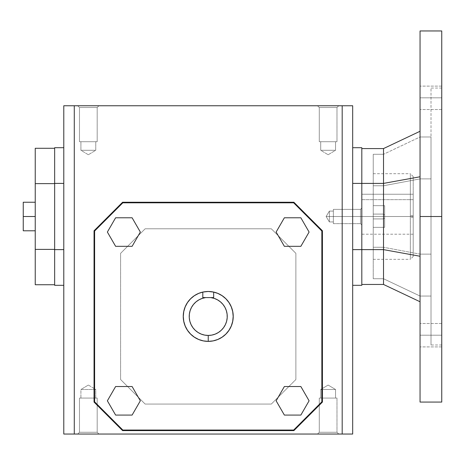 <?xml version="1.0" encoding="UTF-8"?>
<svg xmlns="http://www.w3.org/2000/svg" width="465" height="465" viewBox="0 0 465 465"><rect width="100%" height="100%" fill="white"/><g stroke="black" fill="none" stroke-linecap="round" stroke-linejoin="round"><path stroke-width="0.35" stroke-dasharray="2.33 1.74" d="M185.18 325.959L183.762 321.298L183.286 316.427A24.947 24.947 0 0 1 207.175 291.503A24.947 24.947 0 0 0 183.286 316.427A24.947 24.947 0 0 0 208.233 341.38A24.947 24.947 0 0 0 233.186 316.427A24.947 24.947 0 0 1 208.233 341.38A24.947 24.947 0 0 0 233.186 316.427A24.947 24.947 0 0 1 208.233 341.38A24.947 24.947 0 0 1 183.286 316.427A24.947 24.947 0 0 0 208.233 341.38A24.947 24.947 0 0 1 202.81 292.072L202.81 297.588L205.687 297.588A19.013 19.013 0 0 0 189.267 317.705A19.013 19.013 0 0 0 208.233 335.439L208.233 341.38L208.233 335.439L211.79 335.108L215.214 334.114L218.399 332.498L221.218 330.319L223.584 327.645L225.409 324.582L226.629 321.228L227.205 317.705L227.106 314.137L226.35 310.649L224.95 307.371L222.962 304.406L220.457 301.866L217.521 299.838L214.255 298.396L210.779 297.588L205.687 297.588L202.211 298.396L198.95 299.838L196.015 301.866L193.51 304.406L191.522 307.371L190.121 310.649M79.486 432.27L97.185 432.27L98.958 434.043L77.719 434.043L79.486 432.27L97.185 432.27L97.185 398.075L79.486 398.075L79.486 432.27L77.719 434.043L98.958 434.043L97.185 432.27L79.486 432.27L79.486 398.075L97.185 398.075L97.185 432.27L79.486 432.27L97.185 432.27L97.185 398.075L79.486 398.075L97.016 398.075L79.486 398.075L79.486 432.27L97.185 432.27L98.958 434.043L77.719 434.043L79.486 432.27L79.486 398.075L95.761 398.075L95.761 389.507L80.916 389.507L88.338 385.049L95.761 389.507L80.916 389.507L80.916 398.075L80.916 389.507L95.761 389.507L88.338 385.049L80.916 389.507L95.761 389.507L95.761 398.075L80.916 398.075L95.761 398.075L95.761 389.507L80.916 389.507L80.916 398.075L97.185 398.075L79.486 398.075L97.185 398.075L97.185 432.27L79.486 432.27L77.719 434.043L98.958 434.043L77.719 434.043L98.958 434.043L77.719 434.043L98.958 434.043L97.185 432.27L79.486 432.27M336.98 432.27L319.281 432.27L317.514 434.043L338.752 434.043L336.98 432.27L319.281 432.27L319.281 398.075L336.98 398.075L336.98 432.27L338.752 434.043L317.514 434.043L319.281 432.27L336.98 432.27L336.98 398.075L319.281 398.075L319.281 432.27L336.98 432.27L319.281 432.27L319.281 398.075L336.98 398.075L336.98 432.27L319.281 432.27L317.514 434.043L338.752 434.043L317.717 434.043L338.752 434.043L336.98 432.27L336.98 398.075L319.281 398.075L336.98 398.075L319.281 398.075L335.556 398.075L320.711 398.075L320.711 389.507L335.556 389.507L335.556 398.075L335.556 389.507L320.711 389.507L328.133 385.049L335.556 389.507L320.711 389.507L320.711 398.075L336.811 398.075L319.281 398.075L319.281 432.27L336.98 432.27L338.752 434.043L317.514 434.043L319.281 432.27L336.98 432.27M328.133 154.746L335.556 150.282L320.711 150.282L328.133 154.746L320.711 150.282L320.711 141.72L335.556 141.72L335.556 150.282L320.711 150.282L335.556 150.282L335.556 141.72L320.711 141.72L320.711 150.282L335.556 150.282L328.133 154.746L335.556 150.282L320.711 150.282L328.133 154.746L320.711 150.282L320.711 141.72L328.133 141.72L319.281 141.72L319.281 107.52L317.514 105.753L338.752 105.753L336.98 107.52L319.281 107.52L336.98 107.52L336.98 141.72L319.281 141.72L336.98 141.72L336.98 107.52L338.752 105.753L317.514 105.753L319.281 107.52L336.98 107.52L319.281 107.52L319.281 141.72L319.281 107.52L336.98 107.52L336.98 141.72L319.281 141.72L336.98 141.72L336.98 107.52L319.281 107.52L317.514 105.753L338.752 105.753L336.98 107.52L319.281 107.52L319.281 141.72L335.556 141.72L320.711 141.72L335.556 141.72L335.556 150.282L320.711 150.282L335.556 150.282L335.556 141.72L320.711 141.72L320.711 150.282L335.556 150.282L328.133 154.746M88.338 154.746L80.916 150.282L95.761 150.282L88.338 154.746L95.761 150.282L80.916 150.282L88.338 154.746L80.916 150.282L80.916 141.72L95.761 141.72L95.761 150.282L80.916 150.282L95.761 150.282L95.761 141.72L80.916 141.72L80.916 150.282L80.916 141.72L95.761 141.72L95.761 150.282L80.916 150.282L95.761 150.282L95.761 141.72L80.916 141.72L80.916 150.282L95.761 150.282L88.338 154.746L95.761 150.282L80.916 150.282L88.338 154.746M79.486 141.72L97.185 141.72L97.185 107.52L79.486 107.52L79.486 141.72L79.486 107.52L97.185 107.52L98.958 105.753L77.719 105.753L79.486 107.52L77.719 105.753L98.958 105.753L97.185 107.52L79.486 107.52L97.185 107.52L97.185 141.72L79.486 141.72L97.185 141.72L97.185 107.52L79.486 107.52L79.486 141.72L79.486 107.52L97.185 107.52L98.958 105.753L77.719 105.753L98.754 105.753L77.719 105.753L79.486 107.52L77.719 105.753L98.958 105.753L97.185 107.52L79.486 107.52L97.185 107.52L97.185 141.72L79.486 141.72M328.133 385.049L320.711 389.507L335.556 389.507L328.133 385.049L335.556 389.507L320.711 389.507L328.133 385.049L320.711 389.507L335.556 389.507L335.556 398.075L320.711 398.075L326.686 398.075L320.711 398.075L320.711 389.507L335.556 389.507L328.133 385.049M373.238 173.695L410.351 173.695L410.351 259.336L410.351 216.516L373.238 216.516L410.351 216.516L410.351 259.336L410.351 217.329L413.205 217.277L413.205 256.482L413.205 215.754L410.351 215.696L410.351 216.516L410.351 173.695L410.351 215.696L413.205 215.754L413.205 176.549L413.205 217.277L410.351 217.329L410.351 216.516L373.238 216.516L373.238 259.336L373.238 154.281L373.238 259.336L373.238 216.516L384.654 216.516L384.654 227.362L384.654 217.992L383.515 218.928L373.238 218.928L373.238 278.744L373.238 218.928L373.238 227.362L373.238 218.928L373.238 227.362L384.654 227.362L373.238 227.362L373.238 205.664L373.238 214.103L383.515 214.103L384.654 215.039L384.654 205.664L373.238 205.664L384.654 205.664L384.654 216.516L373.238 216.516L384.654 216.516L384.654 205.664L384.654 217.992L383.515 218.928L383.515 247.264L420.052 254.14L420.052 178.886L383.515 185.762L373.238 185.762L373.238 154.281L383.515 154.281L373.238 154.281L383.515 154.281L383.515 214.103L384.654 215.039L384.654 227.362L373.238 227.362L384.654 227.362L384.654 205.664L384.654 217.992L383.515 218.928L373.238 218.928L373.238 227.362L384.654 227.362L384.654 216.516L384.654 227.362L373.238 227.362L373.238 205.664L373.238 214.103L383.515 214.103L384.654 215.039L384.654 205.664L373.238 205.664L384.654 205.664L384.654 216.516L373.238 216.516L373.238 173.695L373.238 216.516L410.351 216.516L410.351 173.695L410.351 215.696M441.75 216.516L420.052 216.516L420.052 30.957L420.052 402.068L420.052 216.516L441.75 216.516L441.75 88.054L441.75 216.516L431.014 216.516L441.75 216.516L441.75 30.957L441.75 216.516L441.75 86.118L441.75 97.819L420.052 97.819L441.75 97.819L441.75 86.118L441.75 97.819L420.052 97.819L420.052 86.118L420.052 97.819L441.75 97.819L420.052 97.819L420.052 86.118L420.052 97.819L441.75 97.819L441.75 335.207L420.052 335.207L441.75 335.207L441.75 323.5L441.75 335.207L420.052 335.207L420.052 323.5L420.052 335.207L441.75 335.207L420.052 335.207L420.052 323.5L420.052 335.207L441.75 335.207L441.75 346.913L441.75 335.207L420.052 335.207L420.052 346.913L420.052 335.207L441.75 335.207L441.75 346.913L441.75 216.516L431.014 216.516L431.014 88.054L431.014 344.978L431.014 216.516L441.75 216.516L441.75 402.068L441.75 216.516M373.238 259.336L410.351 259.336L410.351 217.329M413.205 216.516L413.205 199.665L361.817 199.665L361.817 216.516L413.205 216.516L361.817 216.516L413.205 216.516L413.205 234.215L413.205 216.516L361.817 216.516L361.817 234.215L361.817 199.665L413.205 199.665L413.205 234.215L413.205 216.516M361.817 249.629L361.817 284.458L383.515 284.458L420.052 301.756L420.052 176.776L420.052 256.25L383.515 249.629L383.515 183.402L420.052 176.776L420.052 131.27L420.052 176.776L383.515 183.402L383.515 148.573L361.817 148.573L361.817 249.629L383.515 249.629L383.515 284.458L361.817 284.458L361.817 148.573L383.515 148.573L420.052 131.27L383.515 148.573L383.515 183.402L361.817 183.402L383.515 183.402L383.515 249.629L420.052 256.25L420.052 301.756L383.515 284.458L383.515 249.629L352.685 249.629L352.685 285.312L352.685 183.402L352.685 285.312L361.817 285.312L352.685 285.312L352.685 183.402L361.817 183.402L361.817 285.312L361.817 147.713L352.685 147.713L352.685 249.629L361.817 249.629L361.817 148.573L361.817 249.629M373.238 278.744L383.515 278.744L373.238 278.744L373.238 247.264L383.515 247.264L383.515 218.928L373.238 218.928L373.238 247.264L383.515 247.264L420.052 254.14L420.052 296.048L383.515 278.744L420.052 296.048L383.515 278.744L383.515 247.264L383.515 278.744L373.238 278.744L383.515 278.744L420.052 296.048L420.052 254.14L383.515 247.264L383.515 278.744L383.515 247.264L373.238 247.264L373.238 278.744M420.052 136.983L431.014 136.983L420.052 136.983L383.515 154.281L420.052 136.983L420.052 178.886L431.014 178.886L431.014 296.048L431.014 136.983L431.014 178.886L431.014 136.983L420.052 136.983L431.014 136.983L431.014 178.886L420.052 178.886L420.052 136.983L383.515 154.281L373.238 154.281L373.238 185.762L383.515 185.762L383.515 154.281L383.515 185.762L373.238 185.762L373.238 214.103L383.515 214.103L383.515 185.762L420.052 178.886L420.052 136.983L420.052 178.886L383.515 185.762L383.515 154.281L420.052 136.983M361.817 199.665L413.205 199.665L413.205 194.248L361.817 194.248L361.817 199.665L361.817 194.248L413.205 194.248L413.205 199.665L361.817 199.665L361.817 194.248L413.205 194.248L413.205 199.665L413.205 194.248L361.817 194.248L361.817 199.665M420.052 335.207L420.052 323.5L420.052 335.207M420.052 97.819L420.052 109.525L420.052 97.819L441.75 97.819L420.052 97.819L420.052 109.525L420.052 97.819M431.014 216.516L431.014 344.978L431.014 216.516M441.75 97.819L441.75 109.525L441.75 97.819M420.052 254.14L420.052 178.886L431.014 178.886L431.014 254.14L420.052 254.14L431.014 254.14L431.014 296.048L420.052 296.048L420.052 254.14L420.052 296.048L431.014 296.048L420.052 296.048L431.014 296.048L431.014 254.14L420.052 254.14L431.014 254.14L431.014 178.886L420.052 178.886L420.052 254.14L383.515 247.264L383.515 218.928L384.654 217.992L384.654 215.039L383.515 214.103L383.515 185.762L420.052 178.886L420.052 254.14M420.052 176.776L420.052 301.756L420.052 176.776M373.238 227.362L384.654 227.362L373.238 227.362M373.238 205.664L384.654 205.664L373.238 205.664M383.515 218.928L383.515 247.264L373.238 247.264L373.238 218.928L383.515 218.928M373.238 214.103L373.238 185.762L383.515 185.762L383.515 214.103L373.238 214.103M413.205 215.754L413.205 256.471L410.351 259.336M413.205 217.277L413.205 176.555L410.351 173.695M413.205 199.665L413.205 213.737L413.205 199.665M361.817 216.516L361.817 234.215L361.817 216.516L360.491 216.516L360.491 209.378L360.491 216.516L361.817 216.516L361.817 208.047L361.817 216.516L333.37 216.516L333.37 223.648L333.37 216.516L360.491 216.516L360.491 223.648L360.491 216.516L329.377 216.516L329.377 221.939L329.377 216.516L333.37 216.516L333.37 221.939L333.37 216.516L329.377 216.516C329.377 209.517 329.377 209.517 329.377 216.516C329.377 209.517 329.377 209.517 329.377 216.516L326.116 216.516L329.377 216.516C329.377 223.508 329.377 223.508 329.377 216.516C329.377 223.508 329.377 223.508 329.377 216.516L333.37 216.516L333.37 209.378L333.37 223.648L333.37 211.093L333.37 221.939L333.37 216.516L360.491 216.516L360.491 209.378L360.491 216.516L361.817 216.516L361.817 224.979L361.817 208.047L361.817 224.979L361.817 216.516L360.491 216.516L360.491 209.378L360.491 216.516L361.817 216.516L361.817 208.047L361.817 216.516L360.491 216.516L360.491 223.648L360.491 216.516L333.37 216.516L333.37 209.378L333.37 221.939L333.37 216.516L329.377 216.516L329.377 211.093L329.377 216.516L360.491 216.516L333.37 216.516L333.37 223.648L333.37 216.516L360.491 216.516L360.491 209.378L360.491 216.516L361.817 216.516L361.817 224.979L361.817 208.047L361.817 216.516M54.649 183.402L54.649 147.713L63.786 147.713L63.786 183.402L54.649 183.402L63.786 183.402L63.786 249.629L54.649 249.629L54.649 147.713L63.786 147.713L63.786 285.312L54.649 285.312L54.649 249.629L63.786 249.629L63.786 183.402L63.786 285.312L63.786 249.629L63.786 285.312L54.649 285.312L54.649 183.402M189.36 314.137L189.267 317.705L189.836 321.228L191.057 324.582L192.882 327.645L195.248 330.319L198.073 332.498L201.258 334.114L204.681 335.108L208.233 335.439A19.013 19.013 0 0 0 227.205 317.705A19.013 19.013 0 0 0 210.779 297.588L202.81 297.588L213.662 297.588L202.81 297.588L202.81 292.072L202.81 297.588L213.662 297.588L213.557 292.049A24.947 24.947 0 0 0 209.297 291.503M232.709 311.573L233.186 316.427A24.947 24.947 0 0 0 213.662 292.072A24.947 24.947 0 0 1 233.186 316.427L232.703 321.309L231.285 325.977L228.978 330.29M208.256 291.479L208.239 291.479A24.947 24.947 0 0 0 208.227 291.479L207.117 291.503M203.635 291.904L208.233 291.479L213.662 292.072L213.662 297.588L213.662 292.072L212.831 291.904M35.241 216.516L35.241 202.24L35.241 230.785L35.241 202.24L23.25 202.24L35.241 202.24L23.25 202.24L35.241 202.24L35.241 230.785L35.241 216.516L35.241 230.785L35.241 216.516L23.25 216.516L35.241 216.516L23.25 216.516L23.25 202.24L23.25 216.516L23.25 202.24L35.241 202.24L35.241 216.516L23.25 216.516L23.25 230.785L35.241 230.785L23.25 230.785L23.25 202.24L23.25 230.785L23.25 216.516L35.241 216.516L35.241 230.785L23.25 230.785L35.241 230.785L35.241 202.24L23.25 202.24L23.25 216.516L35.241 216.516M35.241 148.289L35.241 284.743L35.241 249.391L54.649 249.391L54.649 284.743L54.649 148.289L54.649 249.391L54.649 148.289L35.241 148.289L54.649 148.289L54.649 284.743L35.241 284.743L54.649 284.743L54.649 249.391L35.241 249.391L35.241 183.634L54.649 183.634L35.241 183.634L35.241 148.289M120.598 379.516L145.144 404.068L120.598 379.516L145.144 404.068L271.322 404.068L295.874 379.516L295.874 253.338L271.322 228.792L145.144 228.792L120.598 253.338L120.598 379.516L120.598 253.338L145.144 228.792L120.598 253.338L120.598 379.516L145.144 404.068L271.322 404.068L295.874 379.516L271.322 404.068L295.874 379.516L295.874 253.338L295.874 379.516L295.874 253.338L271.322 228.792L145.144 228.792L120.598 253.338L120.598 379.516M94.616 231.024L94.616 401.836L122.83 430.044L293.642 430.044L321.85 401.836L321.85 231.024L293.642 202.81L122.83 202.81L94.616 231.024L94.616 401.836L122.83 430.044L293.642 430.044L321.85 401.836L321.85 231.024L293.642 202.81L122.83 202.81L94.616 231.024M122.591 430.619L293.874 430.619L122.591 430.619L94.046 402.068L94.046 230.785L94.046 402.068L122.591 430.619M74.284 434.043L74.284 105.753L342.188 105.753L342.188 434.043L74.284 434.043L342.188 434.043L342.188 105.753L352.685 105.753L352.685 434.043L342.188 434.043L352.685 434.043L352.685 105.753L74.284 105.753L74.284 434.043L63.786 434.043L74.284 434.043M284.371 386.531L276.129 400.807L284.371 415.076L300.855 415.076L309.091 400.807L300.855 386.531L284.371 386.531L276.129 400.807L284.371 415.076L300.855 415.076L309.091 400.807L300.855 386.531L284.371 386.531M284.371 246.328L300.855 246.328L309.091 232.052L300.855 217.777L284.371 217.777L276.129 232.052L284.371 246.328L300.855 246.328L309.091 232.052L300.855 217.777L284.371 217.777L276.129 232.052L284.371 246.328M88.338 385.049L95.761 389.507L80.916 389.507L88.338 385.049L80.916 389.507L95.761 389.507L95.761 398.075L80.916 398.075L95.761 398.075L80.916 398.075L80.916 389.507L95.761 389.507L88.338 385.049M115.616 246.328L132.101 246.328L140.337 232.052L132.101 217.777L115.616 217.777L107.374 232.052L115.616 246.328L132.101 246.328L140.337 232.052L132.101 217.777L115.616 217.777L107.374 232.052L115.616 246.328M140.337 400.807L132.101 386.531L115.616 386.531L107.374 400.807L115.616 415.076L132.101 415.076L140.337 400.807L132.101 386.531L115.616 386.531L107.374 400.807L115.616 415.076L132.101 415.076L140.337 400.807M213.092 340.903L208.233 341.38L203.35 340.897L198.7 339.485L194.376 337.172M213.104 340.897L217.765 339.485M232.703 311.562L231.291 306.894M213.092 291.956A24.947 24.947 0 0 1 213.115 291.962L217.765 293.369M212.685 291.881L212.284 291.811M204.187 291.811L203.78 291.881M198.7 293.369L203.368 291.956M206.158 291.567L202.81 292.072L202.81 297.588L202.81 292.072A24.947 24.947 0 0 0 183.286 316.427L183.762 311.562L185.18 306.894M211.244 291.66A24.947 24.947 0 0 1 211.25 291.66L209.331 291.503M212.743 291.886L213.557 292.049M210.779 297.588L213.662 297.588L210.779 297.588M94.046 230.785L122.591 202.24L293.874 202.24L322.425 230.785L322.425 402.068L293.874 430.619L322.425 402.068L322.425 230.785L293.874 202.24L122.591 202.24L94.046 230.785M63.786 105.753L74.284 105.753L63.786 105.753L63.786 434.043L63.786 105.753M338.752 105.753L317.514 105.753L338.752 105.753L317.514 105.753L338.752 105.753L317.514 105.753L319.281 107.52L336.98 107.52L338.752 105.753M352.685 147.713L352.685 183.402L352.685 147.713L361.817 147.713L361.817 183.402L352.685 183.402L352.685 147.713M185.186 306.883L187.488 302.57M217.783 293.38L222.096 295.682M336.98 141.72L329.859 141.72L336.98 141.72M204.402 291.776L202.81 292.072L202.81 297.588L213.662 297.588L213.662 292.072A24.947 24.947 0 0 1 233.186 316.427A24.947 24.947 0 0 0 213.662 292.072M23.25 230.785L35.241 230.785L23.25 230.785L23.25 216.516L23.25 230.785M295.874 253.338L271.322 228.792L295.874 253.338M145.144 404.068L271.322 404.068L145.144 404.068M335.556 398.075L335.556 389.507L320.711 389.507L320.711 398.075L335.556 398.075M95.761 141.72L80.916 141.72L95.761 141.72M145.144 228.792L271.322 228.792L145.144 228.792M319.281 141.72L336.811 141.72L319.281 141.72M335.556 141.72L320.711 141.72L335.556 141.72M203.228 291.985L202.914 292.049M329.377 216.516L329.377 221.939L329.377 216.516L326.116 216.516L329.377 216.516C329.377 209.517 329.377 209.517 329.377 216.516C329.377 209.517 329.377 209.517 329.377 216.516L326.116 216.516L329.377 216.516C329.377 223.508 329.377 223.508 329.377 216.516C329.377 223.508 329.377 223.508 329.377 216.516L333.37 216.516L333.37 209.378L333.37 216.516L329.377 216.516L329.377 211.093L329.377 216.516M333.37 216.516L333.37 209.378L333.37 216.516M360.491 216.516L360.491 223.648L360.491 216.516M441.75 86.118L420.052 86.118L441.75 86.118M441.75 88.054L431.014 88.054M441.75 323.5L420.052 323.5L441.75 323.5M413.205 234.215L361.817 234.215M441.75 346.913L420.052 346.913L441.75 346.913M441.75 109.525L420.052 109.525L441.75 109.525M441.75 344.978L431.014 344.978M360.491 209.378L361.817 208.047L360.491 209.378L333.37 209.378L360.491 209.378M333.37 223.648L360.491 223.648L361.817 224.979L360.491 223.648L333.37 223.648M329.377 221.939L333.37 221.939L329.377 221.939L326.116 216.516L329.377 211.093L333.37 211.093L329.377 211.093L326.116 216.516L329.377 221.939"/><path stroke-width="0.7" d="M203.164 291.997L198.689 293.38L194.376 295.682L190.592 298.786L187.488 302.57L185.186 306.883L183.762 311.562L183.286 316.427L183.762 321.298L185.186 325.977L187.488 330.29L190.592 334.073L194.376 337.172L198.689 339.479L203.368 340.897L208.233 341.38L213.104 340.897L217.783 339.479L222.096 337.172L225.88 334.073L228.978 330.29L231.285 325.977L232.703 321.298L233.186 316.427L232.703 311.562L231.285 306.883L228.978 302.57L225.88 298.786L222.096 295.682L217.783 293.38L213.104 291.956A24.947 24.947 0 0 1 213.662 292.072L213.662 297.588L210.779 297.588A19.013 19.013 0 0 1 227.205 317.705A19.013 19.013 0 0 1 208.233 335.439L208.233 341.38A24.947 24.947 0 0 0 213.662 292.072L213.662 297.588L202.81 297.588L202.81 292.072L208.233 291.479L213.662 292.072A24.947 24.947 0 0 0 213.551 292.049L213.662 292.072A24.947 24.947 0 0 1 208.233 341.38A24.947 24.947 0 0 1 202.81 292.072L208.233 291.479A24.947 24.947 0 0 0 207.175 291.503L202.81 292.072A24.947 24.947 0 0 0 208.233 341.38L208.233 335.439A19.013 19.013 0 0 1 189.267 317.705A19.013 19.013 0 0 1 205.687 297.588L202.81 297.588L202.81 292.072L203.728 291.886M441.75 216.516L441.75 30.957L441.75 402.068L441.75 216.516L420.052 216.516L441.75 216.516M420.052 30.957L420.052 216.516L420.052 30.957L441.75 30.957M361.817 284.458L383.515 284.458L383.515 249.629L361.817 249.629L383.515 249.629L383.515 183.402L361.817 183.402L383.515 183.402L383.515 148.573L361.817 148.573L383.515 148.573L383.515 249.629L420.052 256.25L383.515 249.629L383.515 284.458L361.817 284.458M420.052 176.776L383.515 183.402L420.052 176.776M420.052 301.756L383.515 284.458L420.052 301.756M420.052 131.27L383.515 148.573L420.052 131.27M420.052 402.068L420.052 216.516L420.052 402.068L441.75 402.068M132.101 246.328L115.616 246.328L107.374 232.052L115.616 217.777L132.101 217.777L140.337 232.052L132.101 246.328L115.616 246.328L107.374 232.052L115.616 217.777L132.101 217.777L140.337 232.052L132.101 246.328M284.371 246.328L276.129 232.052L284.371 217.777L300.855 217.777L309.091 232.052L300.855 246.328L284.371 246.328L276.129 232.052L284.371 217.777L300.855 217.777L309.091 232.052L300.855 246.328L284.371 246.328M284.371 386.531L300.855 386.531L309.091 400.807L300.855 415.076L284.371 415.076L276.129 400.807L284.371 386.531L300.855 386.531L309.091 400.807L300.855 415.076L284.371 415.076L276.129 400.807L284.371 386.531M63.786 285.312L54.649 285.312L63.786 285.312M352.685 285.312L361.817 285.312L361.817 249.629L352.685 249.629L361.817 249.629L361.817 183.402L352.685 183.402L361.817 183.402L361.817 147.713L352.685 147.713L361.817 147.713L361.817 285.312L352.685 285.312M54.649 147.713L63.786 147.713L54.649 147.713L54.649 183.402L63.786 183.402L54.649 183.402L54.649 285.312L54.649 249.629L63.786 249.629L54.649 249.629L54.649 147.713M213.092 291.956A24.947 24.947 0 0 0 211.25 291.66L210.314 291.567A24.947 24.947 0 0 1 211.244 291.66L209.297 291.503A24.947 24.947 0 0 0 208.233 291.479L212.831 291.904M35.241 202.24L23.25 202.24L23.25 216.516L35.241 216.516L23.25 216.516L23.25 230.785L35.241 230.785L23.25 230.785L23.25 202.24L35.241 202.24M35.241 284.743L35.241 148.289L35.241 249.391L54.649 249.391L35.241 249.391L35.241 284.743L54.649 284.743L35.241 284.743M218.387 332.504L221.218 330.319L223.584 327.645L225.409 324.582L226.629 321.228L227.205 317.705L227.106 314.137L226.35 310.649L224.95 307.371L222.962 304.406L220.457 301.866L217.521 299.838L214.255 298.396L210.779 297.588L205.687 297.588L202.211 298.396L198.944 299.838M198.95 299.838L196.015 301.866L193.51 304.406L191.516 307.371L190.121 310.649L189.36 314.137L189.267 317.705L189.836 321.228L191.057 324.582L192.882 327.645L195.248 330.319L198.073 332.498L201.258 334.114L204.681 335.108L208.233 335.439L211.79 335.108L215.214 334.114L218.399 332.498M94.616 401.836L94.616 231.024L122.83 202.81L293.642 202.81L321.85 231.024L321.85 401.836L293.642 430.044L122.83 430.044L94.616 401.836L94.616 231.024L122.83 202.81L293.642 202.81L321.85 231.024L321.85 401.836L293.642 430.044L122.83 430.044L94.616 401.836M293.874 430.619L122.591 430.619L94.046 402.068L94.046 230.785L122.591 202.24L293.874 202.24L322.425 230.785L322.425 402.068L293.874 430.619L122.591 430.619L94.046 402.068L94.046 230.785L122.591 202.24L293.874 202.24L322.425 230.785L322.425 402.068L293.874 430.619M54.649 183.634L35.241 183.634L54.649 183.634M74.284 434.043L74.284 105.753L63.786 105.753L63.786 434.043L342.188 434.043L342.188 105.753L74.284 105.753L74.284 434.043L63.786 434.043L63.786 105.753L342.188 105.753L342.188 434.043L74.284 434.043M212.284 291.811L208.233 291.479L204.187 291.811M115.616 386.531L132.101 386.531L140.337 400.807L132.101 415.076L115.616 415.076L107.374 400.807L115.616 386.531L132.101 386.531L140.337 400.807L132.101 415.076L115.616 415.076L107.374 400.807L115.616 386.531M207.117 291.503L204.402 291.776M209.331 291.503L208.256 291.479M352.685 105.753L342.188 105.753L352.685 105.753L352.685 434.043L342.188 434.043L352.685 434.043L352.685 105.753M54.649 148.289L35.241 148.289L54.649 148.289M190.121 310.649L189.36 314.137M232.703 321.309L232.645 321.6M228.978 330.29L225.88 334.073L222.096 337.172L217.783 339.479M194.376 337.172L190.592 334.073L187.488 330.29L185.186 325.977M187.488 302.57L190.592 298.786L194.376 295.682L198.689 293.38M222.096 295.682L225.88 298.786L228.978 302.57L231.285 306.883M209.297 291.503L207.175 291.503A24.947 24.947 0 0 1 210.308 291.567"/></g></svg>
